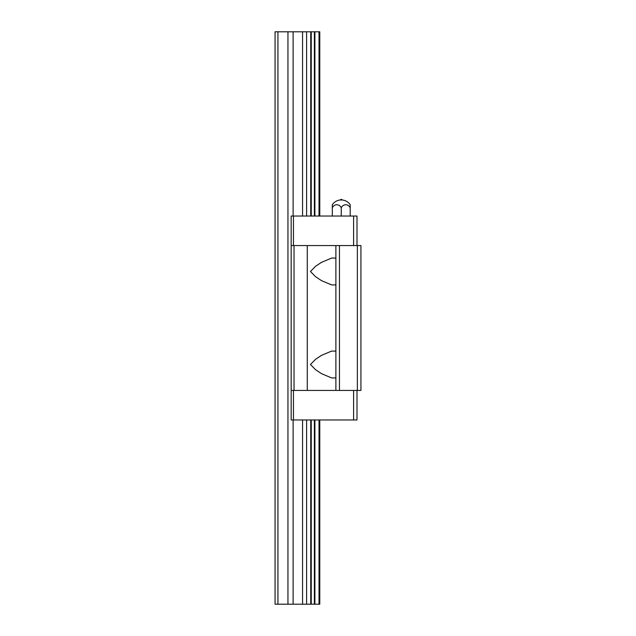 <?xml version="1.0" encoding="UTF-8"?>
<svg xmlns="http://www.w3.org/2000/svg" width="636" height="636" viewBox="0 0 636 636"><rect width="100%" height="100%" fill="white"/><g stroke="black" fill="none" stroke-linecap="round" stroke-linejoin="round"><path stroke-width="0.95" d="M340.419 199.974L342.089 199.974A0.89 0.89 0 0 0 340.419 199.974A10.732 10.732 0 0 0 332.31 204.744L332.31 207.757A5.931 5.136 90 0 1 336.778 204.744A5.931 5.136 90 0 1 341.254 207.757A5.931 5.136 -90 0 1 345.73 204.744A5.931 5.136 -90 0 1 350.197 207.757L350.197 204.744A10.732 10.732 0 0 0 342.089 199.974M341.254 216.041L341.254 207.757M350.197 216.041L350.197 207.757M332.31 216.041L332.31 207.757M335.887 351.088L331.626 351.088L321.45 355.381L315.575 359.3L310.463 364.507L315.567 369.715L321.458 373.634L331.626 377.927L335.887 377.927M335.887 258.073L331.626 258.073L321.45 262.366L315.575 266.285L310.463 271.493L315.567 276.7L321.458 280.619L331.626 284.912L335.887 284.912M353.592 245.56L353.592 216.041L356.995 216.041L356.995 245.56M291.169 390.44L291.169 245.56L294.031 245.56L294.031 390.44L291.169 390.44L291.169 419.959L356.995 419.959L356.995 390.44M353.592 216.041L293.466 216.041L293.466 245.56M357.353 245.56L360.93 245.56L360.93 390.44L357.353 390.44L357.353 245.56L294.031 245.56M357.353 390.44L339.465 390.44L339.465 245.56M293.466 216.041L291.169 216.041L291.169 245.56M339.465 390.44L307.268 390.44L307.268 245.56M294.031 390.44L307.268 390.44M293.466 419.959L293.466 390.44M353.592 419.959L353.592 390.44M335.887 390.44L335.887 245.56M314.375 216.041L314.375 31.8L311.25 31.8L311.25 216.041M319.789 419.959L319.789 604.2L311.25 604.2L311.25 419.959M314.375 604.2L314.375 419.959M311.25 604.2L275.07 604.2L275.07 31.8L311.25 31.8M319.789 216.041L319.789 31.8L314.375 31.8M319.018 604.2L319.018 419.959M319.018 216.041L319.018 31.8M314.892 604.2L314.892 419.959M314.892 216.041L314.892 31.8M277.932 604.2L277.932 31.8M287.949 604.2L287.949 31.8M293.117 604.2L293.117 419.959M293.117 216.041L293.117 31.8M310.734 604.2L310.734 419.959M310.734 216.041L310.734 31.8M302.561 604.2L302.561 419.959M302.561 216.041L302.561 31.8M306.608 604.2L306.608 419.959M306.608 216.041L306.608 31.8"/></g></svg>
